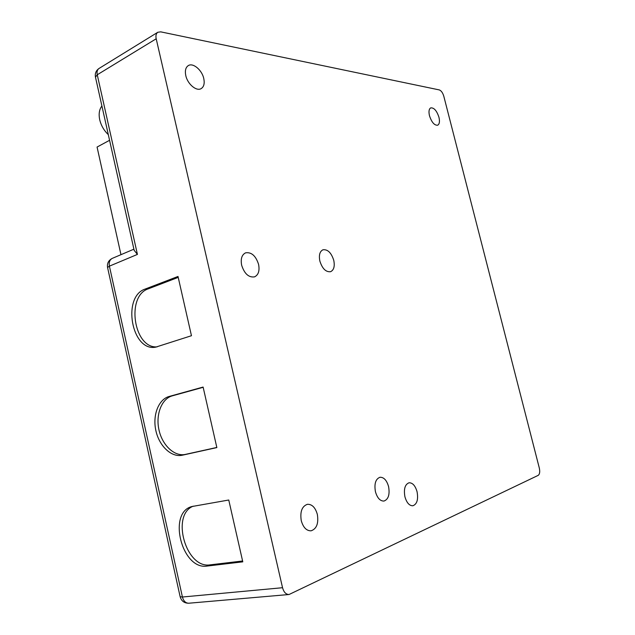 <?xml version="1.0" encoding="UTF-8"?>
<svg xmlns="http://www.w3.org/2000/svg" width="635" height="635" viewBox="0 0 635 635"><rect width="100%" height="100%" fill="white"/><g stroke="black" fill="none" stroke-linecap="round" stroke-linejoin="round"><path stroke-width="0.95" d="M388.58 486.585C386.739 480.274 383.873 477.171 379.984 477.266C375.618 478.949 374.102 483.767 375.436 491.712C377.277 498.007 380.119 501.126 383.961 501.063C388.406 499.372 389.946 494.538 388.58 486.585M258.58 264.366C255.778 255.778 251.444 251.936 245.586 252.841C241.8 254.754 240.49 258.897 241.657 265.263C244.475 273.844 248.777 277.701 254.564 276.86C258.437 274.939 259.778 270.772 258.58 264.366M317.341 514.398C315.365 507.524 312.055 504.158 307.411 504.301C301.966 506.238 299.918 511.699 301.26 520.668C303.236 527.51 306.507 530.892 311.087 530.812C316.651 528.86 318.73 523.391 317.341 514.398M438.96 117.308C436.785 110.736 434.046 107.585 430.736 107.879C428.966 108.934 428.546 111.554 429.482 115.745C431.673 122.333 434.403 125.484 437.682 125.206C439.483 124.142 439.904 121.507 438.96 117.308M333.764 260.35C331.303 252.722 327.7 249.198 322.953 249.785C319.754 251.404 318.722 255.175 319.865 261.088C322.334 268.716 325.914 272.248 330.613 271.693C333.875 270.073 334.931 266.287 333.764 260.35M417.068 491.736C415.306 485.704 412.639 482.719 409.059 482.775C404.971 484.37 403.598 489.037 404.924 496.776C406.686 502.793 409.337 505.793 412.877 505.77C417.028 504.158 418.425 499.483 417.068 491.736M203.772 78.542C202.025 70.112 193.103 62.5 188.341 65.572C185.65 67.35 184.801 70.683 185.785 75.581C187.547 84.098 196.469 91.583 201.136 88.63C203.906 86.852 204.78 83.495 203.772 78.542M108.315 134.668C103.965 130.493 101.1 125.524 99.711 119.745C98.536 113.99 99.266 109.41 101.91 105.997M99.028 68.461C96.028 70.533 94.837 73.43 95.464 77.145L97.25 74.771C96.679 71.787 97.266 69.683 99.028 68.461L157.821 32.258L160.718 31.853L439.293 89.916C441.238 90.654 442.738 92.758 443.809 96.25L539.298 467.963C540.091 471.742 539.726 474.21 538.202 475.361L289.044 594.511C285.964 594.471 283.797 592.201 282.543 587.716L156.194 38.783L97.25 74.771L137.422 254.413L109.403 266.144L182.42 597.019L282.543 587.716M242.792 561.848L228.759 500.015L191.754 506.563C167.362 512.882 181.943 570.293 207.113 566.063L242.792 561.848M216.852 447.58L203.113 387.056L169.188 396.454C158.456 399.359 152.408 415.314 155.892 430.689C159.226 446.095 171.426 457.676 182.324 455.208L216.852 447.58M191.46 335.717L178.006 276.455L145.169 289.052C121.761 296.593 131.604 351.877 155.623 347.17L191.46 335.717M157.821 32.258C156.099 33.464 155.559 35.639 156.194 38.783M120.968 254.683L97.068 147.05L109.577 140.295M178.213 277.384L148.312 288.822C125.801 295.997 133.755 348.798 157.115 346.877M203.168 387.302L172.283 395.851C161.56 398.748 155.511 414.655 158.988 429.974C162.306 445.333 174.498 456.867 185.388 454.398L216.821 447.453M193.254 506.166C170.632 514.802 185.944 569.008 210.129 564.856L242.602 560.991M134.16 250.349L137.422 254.413M148.312 288.822L145.169 289.052M185.388 454.398L182.324 455.208M172.283 395.851L169.188 396.454M210.129 564.856L207.113 566.063M188.825 603.218C185.682 603.202 183.547 601.139 182.42 597.019L180.149 596.749C181.459 601.115 184.348 603.266 188.825 603.218L289.044 594.511M107.561 267.486L109.403 266.144C108.752 262.318 109.728 259.723 112.332 258.35C108.545 260.279 106.958 263.327 107.561 267.486L180.149 596.749M133.898 249.182L112.332 258.35M95.464 77.145L134.183 250.444"/></g></svg>
